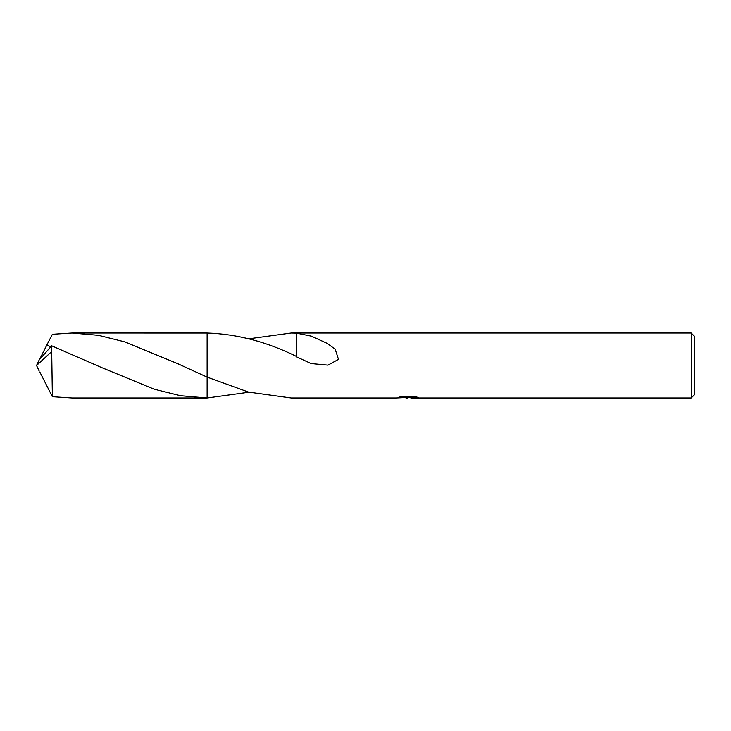 <?xml version="1.0" encoding="UTF-8"?>
<svg xmlns="http://www.w3.org/2000/svg" width="731" height="731" viewBox="0 0 731 731"><rect width="100%" height="100%" fill="white"/><g stroke="black" fill="none" stroke-linecap="round" stroke-linejoin="round"><path stroke-width="1.1" d="M694.45 394.74L691.197 397.993L691.197 333.007L694.45 336.26L694.45 394.74M410.785 397.481L403.686 397.673M407.469 397.984L405.924 397.993M691.197 397.993L410.904 397.993L410.785 397.152L414.797 396.567M248.942 338.782L291.221 333.007L691.197 333.007M291.221 333.007L296.411 333.108L311.443 336.169L327.36 343.46L335.2 349.254L338.49 359.378L327.981 365.144L311.05 363.554L296.393 356.792L296.411 333.135M296.448 356.436C266.87 341.834 237.1 334.021 207.12 333.016L72.022 333.007L98.438 335.31L124.782 341.861L177.532 363.599L207.12 377.123L207.12 333.016L207.12 377.123L248.54 392.108L291.221 397.993L396.412 397.993L408.766 397.372L398.377 397.372L401.758 396.522L414.578 396.522L418.296 397.472L410.785 397.966M401.657 396.54L408.766 396.54L408.766 397.372M248.942 392.218L207.12 397.993L207.12 333.007M207.12 397.993L180.511 395.727L154.14 389.194L101.271 367.428L51.7 345.809L39.209 359.88L36.55 365.5L51.7 351.556L51.7 345.809M51.7 351.556L52.385 396.714L72.022 397.993L206.709 397.993M50.603 346.86L46.939 344.822L52.385 334.286L72.022 333.007M39.858 372.088L52.385 396.714M39.858 358.912L46.939 344.822M39.209 371.12L36.55 365.5L39.017 370.58M408.766 397.18L410.785 397.18"/></g></svg>
